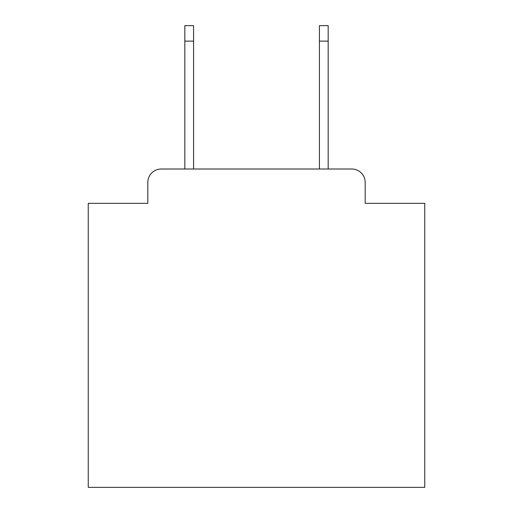 <?xml version="1.0" encoding="UTF-8"?>
<svg xmlns="http://www.w3.org/2000/svg" width="513" height="513" viewBox="0 0 513 513"><rect width="100%" height="100%" fill="white"/><g stroke="black" fill="none" stroke-linecap="round" stroke-linejoin="round"><path stroke-width="0.77" d="M147.808 182.468L147.808 203.328L147.808 182.468A13.46 13.46 0 0 1 161.268 169.008L184.821 169.008L184.821 25.65L193.574 25.65L193.574 169.008L319.426 169.008L319.426 25.65L328.179 25.65L328.179 169.008L351.732 169.008L161.268 169.008M365.192 203.328L365.192 182.468L365.192 203.328L424.758 203.328L424.758 487.35L88.242 487.35L88.242 203.328L147.808 203.328M365.192 182.468A13.46 13.46 0 0 0 351.732 169.008M184.821 41.13L193.574 41.13M328.179 41.13L319.426 41.13"/></g></svg>

